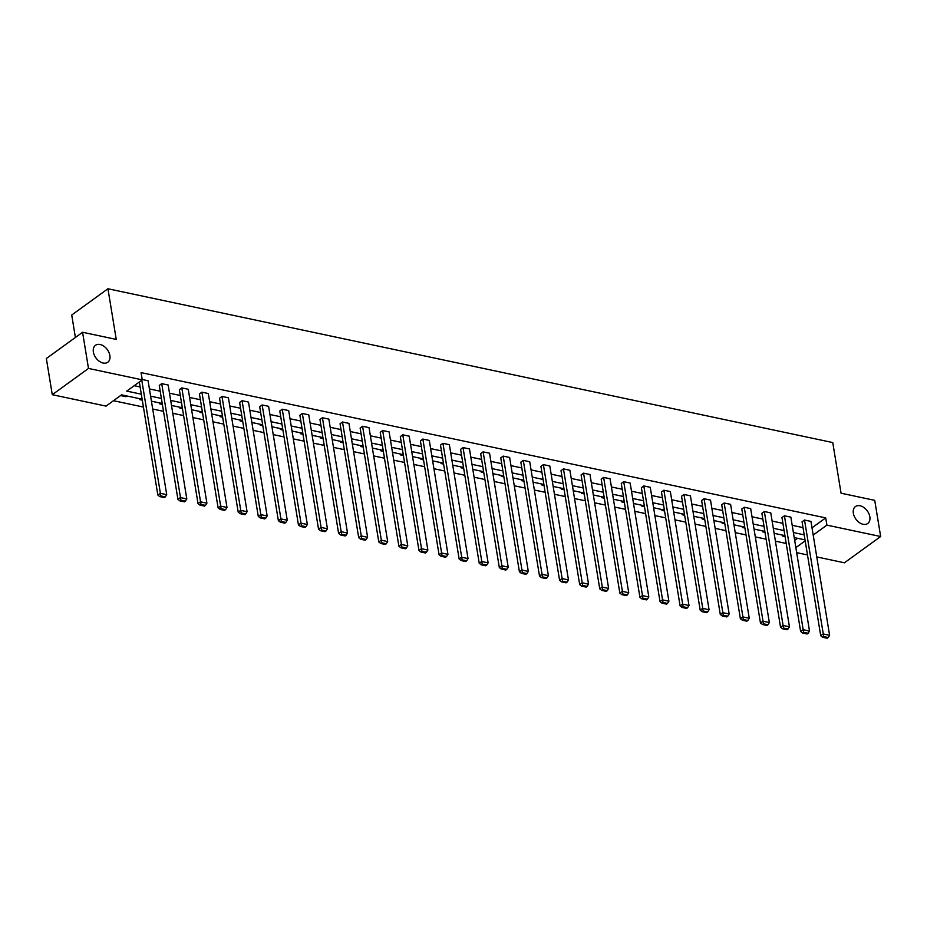 <?xml version="1.0" encoding="UTF-8"?>
<svg xmlns="http://www.w3.org/2000/svg" width="927" height="927" viewBox="0 0 927 927"><rect width="100%" height="100%" fill="white"/><g stroke="black" fill="none" stroke-linecap="round" stroke-linejoin="round"><path stroke-width="1.39" d="M109.873 355.516A10.464 7.045 -125.9 0 1 107.775 362.237A10.464 7.045 -125.9 0 1 99.293 361.263A10.464 7.045 -125.9 0 1 93.384 352.017A10.464 7.045 -125.9 0 1 95.493 345.296A10.464 7.045 -125.9 0 1 103.975 346.269A10.464 7.045 -125.9 0 1 109.873 355.516M869.839 516.779A10.464 7.045 -125.9 0 1 867.73 523.5A10.464 7.045 -125.9 0 1 859.248 522.515A10.464 7.045 -125.9 0 1 853.35 513.28A10.464 7.045 -125.9 0 1 855.447 506.559A10.464 7.045 -125.9 0 1 863.929 507.532A10.464 7.045 -125.9 0 1 869.839 516.779M75.4 337.463L71.727 315.018L107.949 288.76L832.759 442.561L841.056 493.21L874.729 500.348L880.65 536.524L844.427 562.793L816.768 556.918M807.487 554.949L796.675 552.654M113.488 400.707L143.43 407.057M152.7 409.027L163.511 411.321M172.793 413.291L183.604 415.586M192.874 417.544L203.685 419.838M212.967 421.808L223.778 424.102M233.048 426.072L243.859 428.367M253.141 430.337L263.952 432.631M273.222 434.601L284.033 436.895M293.314 438.865L304.126 441.159M313.396 443.129L324.207 445.423M333.488 447.382L344.299 449.676M353.569 451.646L364.381 453.94M373.662 455.91L384.473 458.205M393.743 460.174L404.566 462.469M413.836 464.439L424.647 466.733M433.917 468.703L444.74 470.997M454.01 472.955L464.821 475.25M474.091 477.22L484.914 479.514M494.184 481.484L504.995 483.778M514.265 485.748L525.088 488.042M534.358 490.012L545.169 492.307M554.45 494.276L565.261 496.571M574.531 498.529L585.343 500.823M594.624 502.793L605.435 505.088M614.705 507.057L625.516 509.352M634.798 511.322L645.609 513.616M654.879 515.586L665.69 517.88M674.972 519.85L685.783 522.144M695.053 524.103L705.864 526.397M715.146 528.367L725.957 530.661M735.227 532.631L746.038 534.925M755.32 536.895L766.131 539.19M775.401 541.159L786.212 543.454M142.144 399.224L121.553 394.856L106.037 406.107L52.271 394.693L88.494 368.436L142.26 379.85L126.732 391.101L141.321 394.195M88.494 368.436L82.573 332.26L46.35 358.517L52.271 394.693M177.926 499.34L159.27 385.423L161.715 383.651L168.158 385.006L186.814 498.935L180.371 497.567L177.926 499.34L179.931 500.893L184.438 501.843L185.423 501.136L180.916 500.186L179.931 500.893M218.1 507.857L199.444 393.94L201.901 392.167L208.332 393.535L226.988 507.451L220.545 506.084L218.1 507.857L220.116 509.421L224.612 510.371L225.597 509.665L221.09 508.703L220.116 509.421M258.274 516.385L239.618 402.469L242.074 400.696L248.506 402.063L267.161 515.98L260.719 514.612L258.274 516.385L260.29 517.938L264.786 518.9L265.771 518.181L261.263 517.231L260.29 517.938M298.448 524.914L279.792 410.997L282.248 409.224L288.679 410.58L307.335 524.508L300.893 523.141L298.448 524.914L300.464 526.466L304.971 527.417L305.945 526.71L301.437 525.76L300.464 526.466M338.622 533.431L319.966 419.514L322.422 417.741L328.853 419.108L347.509 533.025L341.078 531.658L338.622 533.431L340.638 534.995L345.145 535.945L346.119 535.238L341.611 534.276L340.638 534.995M378.795 541.959L360.139 428.042L362.596 426.269L369.027 427.637L387.683 541.553L381.252 540.186L378.795 541.959L380.812 543.512L385.319 544.473L386.292 543.767L381.785 542.805L380.812 543.512M418.969 550.487L400.313 436.571L402.77 434.798L409.201 436.165L427.857 550.082L421.426 548.714L418.969 550.487L420.985 552.04L425.493 552.99L426.466 552.283L421.959 551.333L420.985 552.04M459.143 559.016L440.499 445.087L442.944 443.315L449.375 444.682L468.031 558.599L461.6 557.231L459.143 559.016L461.159 560.568L465.667 561.519L466.64 560.812L462.133 559.85L461.159 560.568M499.317 567.533L480.673 453.616L483.118 451.843L489.549 453.21L508.205 567.127L501.774 565.76L499.317 567.533L501.333 569.085L505.841 570.047L506.814 569.34L502.307 568.378L501.333 569.085M539.502 576.061L520.847 462.144L523.292 460.371L529.723 461.739L548.378 575.655L541.947 574.288L539.502 576.061L541.507 577.614L546.015 578.575L546.988 577.857L542.48 576.907L541.507 577.614M579.676 584.589L561.02 470.661L563.465 468.888L569.896 470.256L588.552 584.172L582.121 582.805L579.676 584.589L581.681 586.142L586.188 587.092L587.162 586.385L582.654 585.424L581.681 586.142M619.85 593.106L601.194 479.189L603.639 477.417L610.07 478.784L628.726 592.701L622.295 591.333L619.85 593.106L621.855 594.659L626.362 595.621L627.336 594.914L622.828 593.952L621.855 594.659M660.024 601.635L641.368 487.718L643.813 485.945L650.256 487.312L668.9 601.229L662.469 599.862L660.024 601.635L662.029 603.187L666.536 604.149L667.51 603.431L663.002 602.48L662.029 603.187M700.198 610.163L681.542 496.246L683.987 494.462L690.43 495.829L709.074 609.746L702.643 608.379L700.198 610.163L702.202 611.716L706.71 612.666L707.683 611.959L703.176 610.997L702.202 611.716M740.372 618.68L721.716 504.763L724.161 502.99L730.603 504.358L749.259 618.274L742.817 616.907L740.372 618.68L742.376 620.233L746.884 621.194L747.857 620.487L743.35 619.526L742.376 620.233M780.546 627.208L761.89 513.291L764.335 511.519L770.777 512.886L789.433 626.803L782.991 625.435L780.546 627.208L782.55 628.761L787.058 629.723L788.031 629.004L783.524 628.054L782.55 628.761M820.719 635.737L802.064 521.82L804.509 520.035L810.951 521.403L829.607 635.319L823.164 633.964L820.719 635.737L822.724 637.289L827.232 638.239L828.205 637.533L823.709 636.582L822.724 637.289M134.195 385.69L140.139 386.953M149.409 388.923L160.22 391.217M169.502 393.187L180.313 395.481M189.583 397.451L200.394 399.746M209.676 401.715L220.487 404.01M229.757 405.968L240.568 408.262M249.85 410.232L260.661 412.527M269.931 414.496L280.742 416.791M290.024 418.761L300.835 421.055M310.105 423.025L320.916 425.319M330.197 427.289L341.009 429.583M350.279 431.542L361.09 433.836M370.371 435.806L381.182 438.1M390.452 440.07L401.264 442.364M410.545 444.334L421.356 446.629M430.626 448.598L441.437 450.893M450.719 452.863L461.53 455.157M470.8 457.115L481.611 459.41M490.893 461.379L501.704 463.674M510.974 465.644L521.797 467.938M531.067 469.908L541.878 472.202M551.148 474.172L561.971 476.466M571.241 478.436L582.052 480.731M591.322 482.689L602.144 484.983M611.414 486.953L622.226 489.247M631.507 491.217L642.318 493.512M651.588 495.481L662.399 497.776M671.681 499.746L682.492 502.04M691.762 504.01L702.573 506.304M711.855 508.274L722.666 510.568M731.936 512.527L742.747 514.821M752.029 516.791L762.84 519.085M772.11 521.055L782.921 523.349M792.203 525.319L803.014 527.614M811.994 527.822L825.702 517.892L141.066 372.608L142.26 379.85M800.627 631.472L781.971 517.556L784.427 515.783L790.858 517.139L809.514 631.067L803.072 629.7L800.627 631.472L802.643 633.025L807.139 633.975L808.124 633.268L803.616 632.318L802.643 633.025M760.453 622.944L741.797 509.027L744.254 507.254L750.685 508.622L769.34 622.538L762.898 621.171L760.453 622.944L762.457 624.497L766.965 625.458L767.95 624.752L763.442 623.79L762.457 624.497M720.279 614.416L701.623 500.499L704.068 498.726L710.511 500.093L729.167 614.01L722.724 612.643L720.279 614.416L722.284 615.98L726.791 616.93L727.776 616.223L723.269 615.261L722.284 615.98M680.105 605.899L661.449 491.982L663.894 490.209L670.337 491.565L688.993 605.493L682.55 604.126L680.105 605.899L682.11 607.452L686.617 608.402L687.602 607.695L683.095 606.745L682.11 607.452M639.931 597.37L621.275 483.454L623.72 481.681L630.163 483.048L648.819 596.965L642.376 595.597L639.931 597.37L641.936 598.923L646.443 599.885L647.428 599.166L642.921 598.216L641.936 598.923M599.757 588.842L581.102 474.925L583.547 473.152L589.989 474.52L608.645 588.436L602.202 587.069L599.757 588.842L601.762 590.406L606.27 591.356L607.255 590.65L602.747 589.688L601.762 590.406M559.584 580.325L540.928 466.408L543.373 464.624L549.815 465.991L568.471 579.92L562.029 578.552L559.584 580.325L561.588 581.878L566.096 582.828L567.081 582.121L562.573 581.171L561.588 581.878M519.41 571.797L500.754 457.88L503.199 456.107L509.641 457.474L528.297 571.391L521.855 570.024L519.41 571.797L521.414 573.35L525.922 574.311L526.907 573.593L522.399 572.643L521.414 573.35M479.236 563.268L460.58 449.352L463.025 447.579L469.468 448.946L488.123 562.863L481.681 561.495L479.236 563.268L481.24 564.821L485.748 565.783L486.733 565.076L482.225 564.114L481.24 564.821M439.062 554.752L420.406 440.835L422.851 439.05L429.294 440.418L447.95 554.334L441.507 552.979L439.062 554.752L441.067 556.304L445.574 557.254L446.559 556.548L442.052 555.597L441.067 556.304M398.888 546.223L380.232 432.306L382.677 430.534L389.12 431.901L407.776 545.818L401.333 544.45L398.888 546.223L400.893 547.776L405.4 548.738L406.385 548.019L401.878 547.069L400.893 547.776M358.714 537.695L340.058 423.778L342.503 422.005L348.946 423.372L367.602 537.289L361.159 535.922L358.714 537.695L360.719 539.247L365.226 540.209L366.211 539.502L361.704 538.541L360.719 539.247M318.54 529.178L299.885 415.261L302.329 413.477L308.772 414.844L327.428 528.761L320.985 527.405L318.54 529.178L320.545 530.731L325.053 531.681L326.037 530.974L321.53 530.012L320.545 530.731M278.367 520.65L259.711 406.733L262.156 404.96L268.598 406.327L287.254 520.244L280.811 518.877L278.367 520.65L280.371 522.202L284.879 523.164L285.852 522.446L281.356 521.495L280.371 522.202M238.193 512.121L219.537 398.204L221.982 396.432L228.424 397.799L247.08 511.716L240.638 510.348L238.193 512.121L240.197 513.674L244.705 514.636L245.678 513.929L241.182 512.967L240.197 513.674M198.019 503.604L179.363 389.676L181.808 387.903L188.251 389.27L206.906 503.187L200.464 501.82L198.019 503.604L200.023 505.157L204.531 506.107L205.504 505.4L200.997 504.439L200.023 505.157M142.202 379.502L148.077 380.754L166.721 494.67L160.29 493.303L157.845 495.076L159.85 496.629L164.357 497.59L165.33 496.872L160.823 495.922L159.85 496.629M82.573 332.26L116.246 339.409L107.949 288.76M825.702 517.892L826.896 525.122L880.65 536.524M805.018 539.885L794.207 537.59M784.937 535.621L774.126 533.326M764.845 531.356L754.033 529.062M744.763 527.104L733.952 524.809M724.671 522.84L713.86 520.545M704.59 518.575L693.778 516.281M684.497 514.311L673.686 512.017M664.416 510.047L653.593 507.753M644.323 505.783L633.512 503.488M624.242 501.519L613.419 499.224M604.149 497.266L593.338 494.972M584.068 493.002L573.245 490.707M563.975 488.738L553.164 486.443M543.882 484.473L533.071 482.179M523.801 480.209L512.99 477.915M503.709 475.945L492.897 473.651M483.627 471.692L472.816 469.398M463.535 467.428L452.724 465.134M443.454 463.164L432.642 460.87M423.361 458.9L412.55 456.605M403.28 454.636L392.469 452.341M383.187 450.371L372.376 448.077M363.106 446.119L352.295 443.824M343.013 441.855L332.202 439.56M322.932 437.59L312.121 435.296M302.839 433.326L292.028 431.032M282.758 429.062L271.947 426.768M262.665 424.798L251.854 422.503M242.584 420.545L231.773 418.251M222.492 416.281L211.68 413.987M202.41 412.017L191.599 409.722M182.318 407.753L171.507 405.458M162.237 403.488L151.425 401.194M795.853 547.625L805.181 540.858M813.188 535.064L826.896 525.122M150.591 396.153L161.402 398.448M170.684 400.418L181.495 402.712M190.765 404.682L201.576 406.976M210.858 408.946L221.669 411.24M230.939 413.21L241.762 415.505M251.032 417.474L261.843 419.769M271.113 421.727L281.935 424.021M291.205 425.991L302.017 428.286M311.287 430.255L322.109 432.55M331.379 434.52L342.19 436.814M351.472 438.784L362.283 441.078M371.553 443.048L382.364 445.342M391.646 447.312L402.457 449.607M411.727 451.565L422.538 453.859M431.82 455.829L442.631 458.123M451.901 460.093L462.712 462.388M471.994 464.357L482.805 466.652M492.075 468.622L502.886 470.916M512.168 472.886L522.979 475.18M532.249 477.138L543.06 479.433M552.341 481.403L563.152 483.697M572.423 485.667L583.234 487.961M592.515 489.931L603.326 492.225M612.596 494.195L623.408 496.49M632.689 498.459L643.5 500.754M652.77 502.712L663.581 505.006M672.863 506.976L683.674 509.271M692.944 511.24L703.755 513.535M713.037 515.505L723.848 517.799M733.118 519.769L743.929 522.063M753.211 524.033L764.022 526.327M773.292 528.286L784.115 530.58M793.385 532.55L804.196 534.844M794.671 540.395L797.544 538.297M127.011 396.014L126.049 396.721L120.58 395.562M142.294 400.163L139.699 399.618L140.661 398.911M162.387 404.427L159.78 403.871L160.753 403.175M182.468 408.691L179.873 408.135L180.835 407.44M202.561 412.955L199.954 412.399L200.927 411.704M222.642 417.22L220.047 416.663L221.008 415.956M242.735 421.472L240.128 420.928L241.101 420.221M262.816 425.736L260.22 425.192L261.182 424.485M282.909 430.001L280.302 429.444L281.275 428.749M303.002 434.265L300.394 433.709L301.356 433.013M323.083 438.529L320.475 437.973L321.449 437.277M343.175 442.793L340.568 442.237L341.53 441.542M363.257 447.057L360.649 446.501L361.623 445.794M383.349 451.31L380.742 450.765L381.704 450.058M403.43 455.574L400.823 455.03L401.797 454.323M423.523 459.838L420.916 459.282L421.878 458.587M443.604 464.103L440.997 463.546L441.97 462.851M463.697 468.367L461.09 467.811L462.052 467.115M483.778 472.631L481.171 472.075L482.144 471.368M503.871 476.884L501.264 476.339L502.225 475.632M523.952 481.148L521.345 480.603L522.318 479.896M544.045 485.412L541.438 484.856L542.399 484.161M564.126 489.676L561.519 489.12L562.492 488.425M584.219 493.94L581.611 493.384L582.573 492.689M604.3 498.205L601.704 497.648L602.666 496.942M624.392 502.457L621.785 501.913L622.747 501.206M644.474 506.721L641.878 506.177L642.84 505.47M664.566 510.986L661.959 510.429L662.921 509.734M684.647 515.25L682.052 514.694L683.014 513.998M704.74 519.514L702.133 518.958L703.106 518.263M724.821 523.778L722.226 523.222L723.187 522.515M744.914 528.031L742.307 527.486L743.28 526.779M764.995 532.295L762.4 531.75L763.361 531.044M785.088 536.559L782.481 536.003L783.454 535.308M125.887 395.783L126.049 396.721M804.509 520.035L823.709 636.582M828.205 637.533L829.607 635.319M784.427 515.783L803.616 632.318M808.124 633.268L809.514 631.067M764.335 511.519L783.524 628.054M788.031 629.004L789.433 626.803M744.254 507.254L763.442 623.79M767.95 624.752L769.34 622.538M724.161 502.99L743.35 619.526M747.857 620.487L749.259 618.274M704.068 498.726L723.269 615.261M727.776 616.223L729.167 614.01M683.987 494.462L703.176 610.997M707.683 611.959L709.074 609.746M663.894 490.209L683.095 606.745M687.602 607.695L688.993 605.493M643.813 485.945L663.002 602.48M667.51 603.431L668.9 601.229M623.72 481.681L642.921 598.216M647.428 599.166L648.819 596.965M603.639 477.417L622.828 593.952M627.336 594.914L628.726 592.701M583.547 473.152L602.747 589.688M607.255 590.65L608.645 588.436M563.465 468.888L582.654 585.424M587.162 586.385L588.552 584.172M543.373 464.624L562.573 581.171M567.081 582.121L568.471 579.92M523.292 460.371L542.48 576.907M546.988 577.857L548.378 575.655M503.199 456.107L522.399 572.643M526.907 573.593L528.297 571.391M483.118 451.843L502.307 568.378M506.814 569.34L508.205 567.127M463.025 447.579L482.225 564.114M486.733 565.076L488.123 562.863M442.944 443.315L462.133 559.85M466.64 560.812L468.031 558.599M422.851 439.05L442.052 555.597M446.559 556.548L447.95 554.334M402.77 434.798L421.959 551.333M426.466 552.283L427.857 550.082M382.677 430.534L401.878 547.069M406.385 548.019L407.776 545.818M362.596 426.269L381.785 542.805M386.292 543.767L387.683 541.553M342.503 422.005L361.704 538.541M366.211 539.502L367.602 537.289M322.422 417.741L341.611 534.276M346.119 535.238L347.509 533.025M302.329 413.477L321.53 530.012M326.037 530.974L327.428 528.761M282.248 409.224L301.437 525.76M305.945 526.71L307.335 524.508M262.156 404.96L281.356 521.495M285.852 522.446L287.254 520.244M242.074 400.696L261.263 517.231M265.771 518.181L267.161 515.98M221.982 396.432L241.182 512.967M245.678 513.929L247.08 511.716M201.901 392.167L221.09 508.703M225.597 509.665L226.988 507.451M181.808 387.903L200.997 504.439M205.504 505.4L206.906 503.187M161.715 383.651L180.916 500.186M185.423 501.136L186.814 498.935M139.317 381.97L157.845 495.076M141.773 380.197L160.823 495.922M165.33 496.872L166.721 494.67"/></g></svg>
